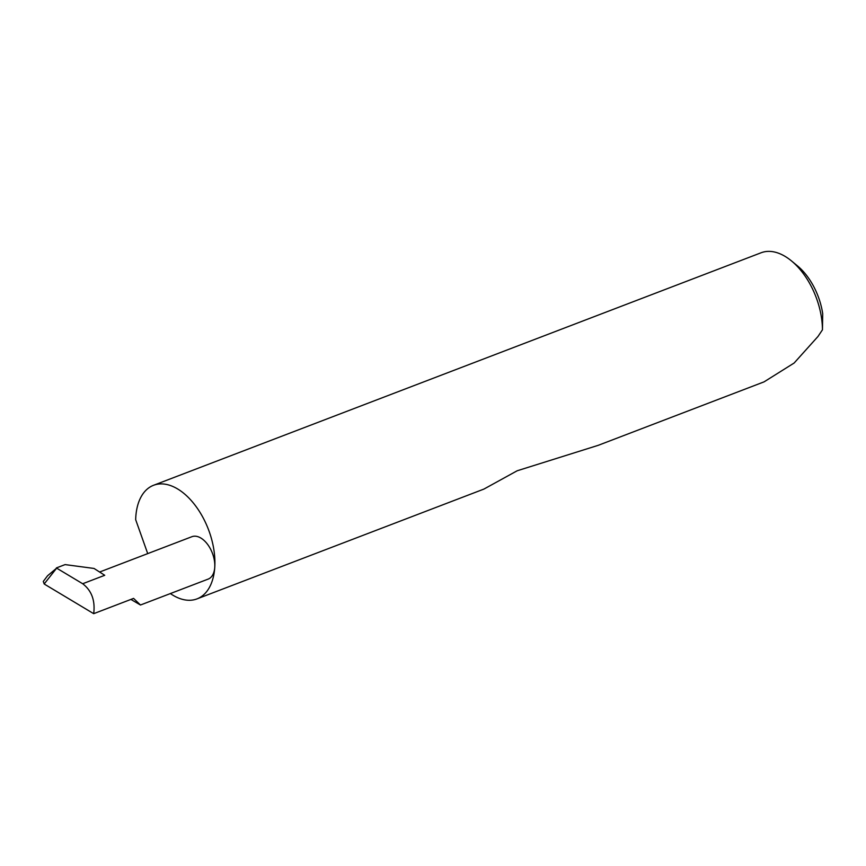 <?xml version="1.0" encoding="UTF-8"?>
<svg xmlns="http://www.w3.org/2000/svg" width="866" height="866" viewBox="0 0 866 866"><rect width="100%" height="100%" fill="white"/><g stroke="black" fill="none" stroke-linecap="round" stroke-linejoin="round"><path stroke-width="1.3" d="M130.918 599.424L140.476 605.009L133.581 598.395L93.69 613.669C95.325 600.582 91.655 590.601 82.681 583.738L56.658 568.139L44.177 583.965L43.3 581.422L47.554 575.771L56.658 568.139M170.364 593.567A60.804 35.484 -110.9 0 0 197.015 598.882A60.804 35.484 -110.9 0 0 214.757 567.338A22.7 13.25 69.1 0 1 208.132 579.116L140.476 605.009M197.015 598.882L483.91 489.084L517.164 470.779L598.244 445.319L764.061 381.863L794.144 363.016L817.991 336.463L822.451 329.816A60.804 35.484 -110.9 0 0 791.524 260.958A60.804 35.484 -110.9 0 0 761.084 252.775L153.542 485.296A60.804 35.484 -110.9 0 0 135.8 516.84A60.804 35.484 -110.9 0 0 135.67 519.676L147.718 553.612M99.622 572.025L191.895 536.704A22.7 13.25 69.1 0 1 207.613 544.4A22.7 13.25 69.1 0 1 214.757 567.338A60.804 35.484 -110.9 0 0 195.619 505.917A60.804 35.484 -110.9 0 0 153.542 485.296M56.355 567.944L65.102 564.6L94.037 568.453L104.732 575.295L82.681 583.738M791.524 260.958L797.51 265.916A51.083 29.812 69.1 0 1 822.7 313.687L822.451 329.816M44.718 584.323L93.69 613.669"/></g></svg>
